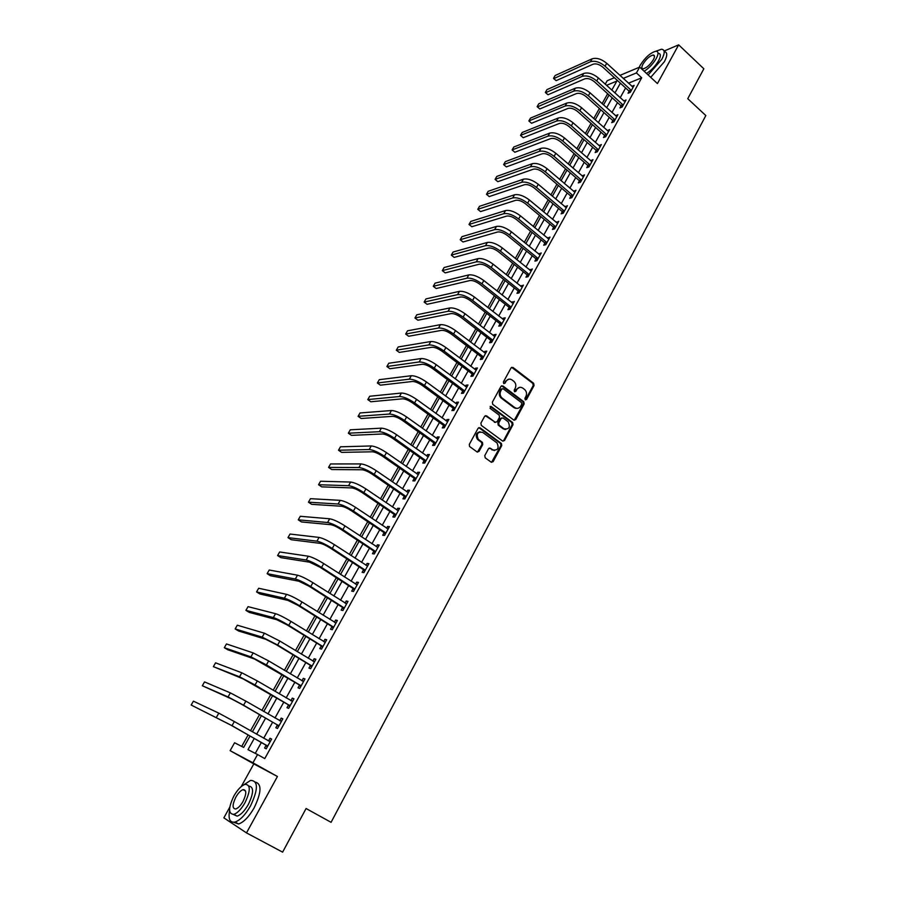 <?xml version="1.0" encoding="UTF-8"?>
<svg xmlns="http://www.w3.org/2000/svg" width="897" height="897" viewBox="0 0 897 897"><rect width="100%" height="100%" fill="white"/><g stroke="black" fill="none" stroke-linecap="round" stroke-linejoin="round"><path stroke-width="1.35" d="M525.238 399.804L526.539 399.49L534.074 385.475L533.637 383.288L512.961 367.445L511.077 367.871L503.396 381.954L503.699 383.501L505.033 383.187L506.02 381.36C507.657 378.96 509.664 378.489 512.052 379.947L513.869 381.326C515.91 383.299 516.358 385.632 515.192 388.323L514.205 390.15L514.486 391.664L515.831 391.372L516.818 389.556C518.432 387.156 520.428 386.674 522.794 388.121L524.588 389.477C526.617 391.44 527.055 393.761 525.911 396.452L524.924 398.268L525.238 399.804M525.384 399.905L533.222 385.553L532.784 383.367L511.649 367.31M503.89 383.613L506.02 381.36M514.687 391.787L515.977 389.623L516.818 389.556M484.772 455.62L485.221 457.84L491.197 462.168L493.115 461.663L501.748 445.607L501.434 443.499L480.041 427.791L478.101 428.273L469.299 444.407L469.568 446.493L477.058 451.942L478.998 451.438L482.743 444.531L482.451 442.423L478.269 439.306C476.094 433.901 477.552 431.592 482.664 432.376L497.039 442.95C499.27 448.309 497.835 450.63 492.745 449.913L490.412 448.22L488.495 448.713L484.772 455.62M533.637 383.288L532.784 383.367L533.637 383.288M229.767 807.199L223.858 817.84L246.496 832.898L282.611 852.15L306.079 808.511L331.071 822.325L705.827 115.545L687.752 98.704L703.842 68.777L678.67 44.85L657.434 83.567L639.673 67.107L636.433 72.926L641.703 77.792L264.761 758.604L257.54 754.534L252.943 762.809L230.125 750.666L234.588 742.75L243.659 747.414L250.039 736.022M246.496 832.898L277.431 776.499L252.943 762.809M513.835 420.088L515.719 419.617L524.162 403.897L523.77 401.733L502.869 385.934L500.975 386.383L492.363 402.17L492.711 404.323L513.835 420.088M513.017 424.64L504.473 440.528L502.578 441.021L481.341 425.413L480.893 423.171L484.627 416.331L486.555 415.849L495.166 422.229L497.073 421.747L499.517 417.24L499.169 415.098L490.065 408.314L491.164 406.487L512.658 422.509L513.017 424.64L512.176 424.685L503.643 440.55L504.473 440.528M678.67 44.85L664.083 51.062M641.703 77.792L628.449 83.197M625.624 87.962L620.186 97.739M617.484 102.606L611.967 112.495M609.265 117.35L603.681 127.385M600.99 132.229L595.328 142.388M592.648 147.22L586.907 157.524M584.227 162.346L578.419 172.773M575.739 177.584L569.853 188.168M567.184 192.956L561.219 203.675M558.562 208.463L552.518 219.317M549.861 224.093L543.739 235.092M541.093 239.858L534.881 251.003M532.235 255.746L525.945 267.059M523.321 271.78L516.941 283.239M514.317 287.948L507.859 299.564M505.246 304.262L498.698 316.024M496.086 320.711L489.448 332.63M486.858 337.294L480.13 349.382M477.54 354.035L470.723 366.279M468.144 370.91L461.237 383.322M458.67 387.941L451.662 400.522M449.105 405.119L442.008 417.867M439.463 422.453L432.264 435.381M429.73 439.934L422.442 453.041M419.908 457.582L412.519 470.858M410.007 475.376L402.506 488.831M400.006 493.339L392.415 506.984M389.926 511.458L382.223 525.283M379.745 529.746L371.941 543.761M369.474 548.202L361.558 562.408M359.103 566.826L351.086 581.222M348.653 585.618L340.524 600.216M338.091 604.589L329.849 619.39M327.439 623.729L319.085 638.742M316.675 643.048L308.209 658.275M305.821 662.558L297.232 677.986M294.866 682.247L286.154 697.888M283.8 702.127L274.975 717.981M272.632 722.186L263.684 738.265M261.363 742.447L255.275 753.379M629.1 91.348L628.046 93.254L630.288 92.357L634.168 85.361L631.88 86.336M620.982 105.981L619.917 107.898L622.148 107.035L626.061 99.982L623.763 100.98M612.797 120.725L611.72 122.654L613.94 121.824L617.887 114.715L615.566 115.735M604.544 135.593L603.468 137.533L605.677 136.748L609.657 129.572L607.314 130.603M596.225 150.573L595.137 152.546L597.335 151.784L601.349 144.552L598.983 145.606M587.838 165.687L586.739 167.672L588.925 166.943L592.973 159.655L590.585 160.731M579.384 180.925L578.273 182.921L580.449 182.237L584.519 174.881L582.131 175.98M570.851 196.286L569.73 198.304L571.894 197.654L576.009 190.231L573.587 191.353M562.251 211.782L561.118 213.811L563.271 213.194L567.42 205.716L564.987 206.859M553.584 227.412L552.44 229.453L554.581 228.87L558.764 221.324L556.308 222.49M544.838 243.165L543.683 245.229L545.813 244.679L550.029 237.077L547.551 238.254M536.014 259.042L534.859 261.128L536.967 260.623L541.227 252.954L538.727 254.154M527.122 275.065L525.956 277.173L528.053 276.702L532.347 268.965L529.824 270.188M518.152 291.233L516.975 293.353L519.06 292.915L523.388 285.111L520.854 286.367M509.104 307.525L507.915 309.667L509.989 309.274L514.351 301.403L511.795 302.681M499.977 323.963L498.788 326.116L500.84 325.768L505.246 317.83L503.183 318.2L502.668 319.13M490.782 340.546L489.571 342.721L491.612 342.407L496.052 334.402L494 334.738L493.451 335.725M481.498 357.264L480.276 359.462L482.306 359.192L486.779 351.119L484.75 351.411L484.167 352.465M472.125 374.139L470.903 376.348L472.91 376.123L477.428 367.972L475.41 368.23L474.793 369.351M462.684 391.159L461.45 393.391L463.446 393.2L467.999 384.981L465.992 385.194L465.33 386.383M453.153 408.326L451.909 410.579L453.882 410.434L458.479 402.148L456.495 402.305L455.799 403.56M443.544 425.638L442.277 427.914L444.25 427.813L448.881 419.448L446.908 419.572L446.168 420.906M433.845 443.118L432.567 445.405L434.518 445.361L439.194 436.917L437.243 436.985L436.469 438.386M424.057 460.744L422.779 463.054L424.707 463.054L429.428 454.532L427.488 454.566L426.669 456.035M414.19 478.527L412.889 480.859L414.806 480.904L419.572 472.315L417.643 472.293L416.791 473.84M404.222 496.478L402.921 498.833L404.816 498.923L409.615 490.255L407.72 490.188L406.812 491.803M394.175 514.586L392.852 516.952L394.725 517.098L399.58 508.352L397.696 508.24L396.754 509.933M384.028 532.852L382.694 535.251L384.555 535.442L389.455 526.617L387.582 526.449L386.596 528.232M373.791 551.296L372.457 553.707L374.296 553.954L379.229 545.051L377.379 544.827L376.348 546.688M363.464 569.898L362.108 572.342L363.924 572.634L368.914 563.641L367.086 563.383L366.01 565.312M353.037 588.679L351.669 591.145L353.474 591.493L358.508 582.422L356.692 582.097L355.571 584.115M342.519 607.628L341.14 610.117L342.923 610.521L348.002 601.36L346.208 600.99L345.042 603.087M331.901 626.756L330.511 629.268L332.271 629.728L337.395 620.489L335.624 620.051L334.413 622.238M321.182 646.064L319.781 648.598L321.518 649.114L326.687 639.785L324.938 639.303L323.682 641.579M310.373 665.552L308.949 668.108L310.665 668.68L315.89 659.261L314.163 658.723L312.851 661.089M299.452 685.23L298.017 687.808L299.71 688.436L304.98 678.928L303.276 678.334L301.919 680.778M288.43 705.087L286.984 707.688L288.655 708.372L293.969 698.774L292.287 698.124L290.886 700.669M277.296 725.135L275.839 727.759L277.487 728.499L282.858 718.822L281.198 718.105L279.741 720.728M266.061 745.373L264.593 748.02L266.218 748.827L271.634 739.05L270.008 738.276L268.539 740.922M607.661 93.725L602.1 103.637M599.375 108.492L593.747 118.539M591.022 123.394L585.315 133.575M582.602 138.407L576.816 148.723M574.114 153.555L568.25 164.005M565.547 168.827L559.616 179.422M556.914 184.221L550.904 194.952M548.213 199.751L542.113 210.627M539.433 215.403L533.255 226.436M530.576 231.202L524.319 242.369M521.65 247.124L515.304 258.448M512.647 263.18L506.211 274.661M503.565 279.382L497.039 291.009M494.404 295.718L487.8 307.503M485.165 312.201L478.471 324.142M475.847 328.818L469.053 340.927M466.44 345.592L459.567 357.858M456.965 362.5L449.991 374.946M447.39 379.566L440.326 392.18M437.747 396.788L430.582 409.559M428.004 414.156L420.738 427.107M418.181 431.67L410.815 444.8M408.27 449.352L400.802 462.661M398.268 467.191L390.7 480.68M388.177 485.199L380.507 498.867M377.985 503.363L370.214 517.221M367.714 521.684L359.832 535.744M357.342 540.185L349.359 554.436M346.87 558.853L338.774 573.295M336.308 577.702L328.1 592.334M325.645 596.718L317.325 611.552M314.892 615.903L306.449 630.961M304.027 635.278L295.472 650.538M293.061 654.844L284.383 670.306M281.994 674.578L273.193 690.264M270.816 694.513L261.902 710.413M259.536 714.629L250.498 730.763M248.144 734.946L241.719 746.416M277.431 776.499L253.817 763.896L241.203 786.624M253.817 763.896L230.125 750.666M605.24 84.183L607.168 80.752L614.4 77.714M254.266 738.422L247.998 749.645L257.54 754.534M620.388 83.186L614.927 92.963M612.203 97.829L606.675 107.741M603.961 112.596L598.344 122.642M595.642 127.486L589.957 137.656M587.255 142.488L581.491 152.804M578.8 157.625L572.959 168.075M570.268 172.886L564.359 183.47M561.679 188.269L555.68 198.999M553.012 203.787L546.935 214.652M544.266 219.429L538.11 230.451M535.453 235.205L529.208 246.372M526.561 251.115L520.238 262.429M517.591 267.171L511.189 278.631M508.543 283.351L502.051 294.967M499.427 299.676L492.845 311.45M490.222 316.136L483.561 328.078M480.949 332.753L474.188 344.852M471.587 349.505L464.736 361.76M462.146 366.402L455.194 378.826M452.615 383.445L445.585 396.048M443.006 400.645L435.875 413.416M433.307 418.002L426.086 430.941M423.53 435.505L416.197 448.623M413.663 453.164L406.229 466.462M403.706 470.981L396.171 484.458M393.66 488.966L386.024 502.623M383.524 507.108L375.776 520.955M373.287 525.418L365.449 539.456M362.96 543.896L355.01 558.125M352.543 562.542L344.482 576.973M342.026 581.368L333.852 595.989M331.419 600.362L323.133 615.185M320.7 619.535L312.302 634.56M309.891 638.888L301.37 654.126M298.97 658.42L290.336 673.871M287.959 678.132L279.202 693.796M276.837 698.034L267.956 713.922M265.602 718.138L256.609 734.239M636.433 72.926L623.224 78.409M619.928 75.393L639.673 67.107M611.788 90.126L616.878 81.055L606.529 85.35M252.382 731.84L261.408 715.716M263.774 711.5L272.677 695.601M275.054 691.363L283.833 675.676M286.233 671.404L294.889 655.942M297.299 651.648L305.843 636.399M308.265 632.071L316.686 617.024M319.119 612.685L327.427 597.839M329.883 593.466L338.079 578.834M340.546 574.439L348.63 559.997M351.108 555.579L359.08 541.34M361.569 536.888L369.441 522.839M371.941 518.376L379.7 504.518M382.212 500.033L389.87 486.365M392.393 481.857L399.95 468.369M402.484 463.839L409.94 450.529M412.485 445.988L419.83 432.859M422.397 428.295L429.641 415.345M432.219 410.759L439.373 397.976M441.952 393.368L449.005 380.765M451.595 376.146L458.569 363.711M461.159 359.069L468.032 346.803M470.645 342.138L477.428 330.04M480.041 325.364L486.735 313.423M489.358 308.725L495.963 296.941M498.597 292.231L505.101 280.604M507.747 275.884L514.172 264.413M516.829 259.682L523.164 248.357M525.833 243.603L532.089 232.435M534.758 227.67L540.925 216.648M543.604 211.871L549.693 200.995M552.373 196.208L558.394 185.477M561.085 180.667L567.016 170.082M569.707 165.261L575.56 154.811M578.262 149.99L584.037 139.674M586.75 134.83L592.446 124.661M595.171 119.806L600.788 109.759M603.513 104.904L609.063 94.992M514.609 408.034L514.015 407.597M631.925 86.269L632.934 87.188M623.83 100.856L598.411 77.983L596.74 80.932L623.213 105.117M615.667 115.556L616.844 116.61M607.437 130.379L608.615 131.433M599.14 145.325L600.328 146.379M590.775 160.395L591.975 161.438M582.344 175.588L583.555 176.631M573.833 190.904L575.055 191.947M565.267 206.355L566.489 207.398M556.622 221.929L557.856 222.961M547.899 237.638L549.143 238.669M539.108 253.481L540.364 254.513M530.239 269.459L531.506 270.479M521.292 285.571L522.57 286.591M512.277 301.818L513.566 302.827M503.183 318.2L504.473 319.22M494 334.738L495.312 335.747M484.75 351.411L486.062 352.409M475.41 368.23L476.744 369.228M465.992 385.194L467.337 386.192M456.495 402.305L457.84 403.302M446.908 419.572L448.265 420.558M437.243 436.985L438.611 437.971M427.488 454.566L428.867 455.541M417.643 472.293L419.034 473.268M407.72 490.188L409.122 491.152M397.696 508.24L399.109 509.204M387.582 526.449L389.006 527.414M377.379 544.827L378.826 545.78M367.086 563.383L368.532 564.325M356.692 582.097L358.161 583.039M346.208 600.99L347.688 601.932M335.624 620.051L337.115 620.993M324.938 639.303L326.441 640.223M314.163 658.723L315.677 659.643M303.276 678.334L304.801 679.242M292.287 698.124L293.835 699.032M281.198 718.105L282.757 719.002M270.008 738.276L271.567 739.173M519.61 387.358L515.977 389.623M508.801 379.173L505.19 381.449M514.216 420.289L523.321 403.953L522.929 401.8L501.58 385.788M521.774 404.143L521.493 402.63L503.139 388.771L501.815 389.085L500.761 391.014C499.607 393.648 500.01 395.958 501.972 397.943L514.743 407.552C517.12 408.976 519.128 408.483 520.731 406.072L521.774 404.143M502.118 388.737L500.986 389.163L501.815 389.085M516.964 408.37L513.903 407.608L501.131 398.01C499.18 396.026 498.777 393.716 499.932 391.092L500.986 389.163M502.937 441.212L503.643 440.55M495.57 422.431L485.311 415.692M512.176 424.685L511.738 422.476L490.166 406.442M504.047 428.8C509.182 429.506 510.55 427.174 508.173 421.803L503.06 417.98L501.165 418.462L498.721 422.969L499.057 425.1L504.047 428.8L503.217 428.844L505.762 429.472M501.827 417.834L501.165 418.462M503.217 428.844L498.227 425.133L497.891 423.014L500.324 418.507M494.37 450.563L489.235 448.052M480.086 431.737C476.094 432.803 475.208 435.325 477.451 439.339L478.695 439.665M477.417 452.122L481.924 444.542L481.633 442.445L477.877 439.698M491.522 462.347L500.907 445.618L500.604 443.522L478.819 427.622M633.114 87.267L606.72 63.295L605.06 66.221L631.342 90.451M629.772 92.57L628.864 90.933L602.862 67.185C599.331 64.326 596.079 63.328 593.108 64.203L556.118 80.663L553.741 78.644L590.417 61.758C594.868 60.424 599.745 61.915 605.06 66.221M556.118 80.663L553.505 78.331L555.131 75.516L592.087 58.843C596.527 57.498 601.416 58.989 606.72 63.295M628.864 90.933L631.107 90.036M621.677 107.214L620.746 105.554L594.543 81.862C590.988 79.003 587.737 77.994 584.788 78.835L547.989 94.746L545.611 92.716L582.075 76.391C586.503 75.124 591.392 76.637 596.74 80.932M547.989 94.746L545.354 92.425L546.991 89.599L583.745 73.453C588.174 72.175 593.063 73.677 598.411 77.983M620.746 105.554L622.978 104.691M616.822 116.644L590.035 92.795L588.342 95.766L615.017 119.895M613.503 121.992L612.561 120.299L586.167 96.663C582.59 93.815 579.327 92.783 576.39 93.591L539.792 108.952L537.404 106.9L573.654 91.146C578.06 89.935 582.96 91.472 588.342 95.766M539.792 108.952L537.135 106.631L538.783 103.783L575.336 88.186C579.754 86.964 584.653 88.5 590.035 92.795M612.561 120.299L614.781 119.469M608.57 131.523L581.581 107.73L579.888 110.723L606.753 134.785M605.273 136.882L604.309 135.167L577.713 111.598C574.114 108.739 570.851 107.696 567.913 108.459L531.54 123.27L528.86 120.949L565.166 106.025C569.561 104.871 574.461 106.44 579.888 110.723M531.54 123.27L528.86 120.949L530.519 118.079L566.87 103.043C571.266 101.877 576.166 103.435 581.581 107.73M604.309 135.167L606.518 134.371M600.261 146.514L573.06 122.788L571.355 125.815L598.422 149.81M596.976 151.907L595.989 150.158L569.191 126.645C565.57 123.797 562.296 122.732 559.38 123.45L523.209 137.701L520.518 135.38L556.611 121.028C560.984 119.929 565.895 121.521 571.355 125.815M520.518 135.38L522.189 132.487L558.326 118.012C562.699 116.913 567.622 118.494 573.06 122.788M595.989 150.158L598.187 149.384M648.15 74.956L661.795 59.359C665.114 52.889 664.991 49.514 661.403 49.234L656.021 51.207M650.717 77.333L664.352 61.758C667.592 55.468 667.536 52.093 664.184 51.622M658.32 53.394C660.91 53.596 661.011 56.029 658.6 60.693C655.359 66.143 651.334 70.392 646.513 73.442M644.158 71.255C648.968 68.194 653.005 63.934 656.256 58.484C658.656 53.82 658.566 51.398 655.987 51.207C650.594 52.587 645.335 57.273 640.2 65.257L639.202 67.309M643.014 64.068C641.445 67.096 641.501 68.665 643.183 68.8C646.647 67.903 650.033 64.876 653.364 59.707C654.911 56.702 654.855 55.132 653.195 55.009C649.72 55.906 646.322 58.922 643.014 64.068M229.587 810.574C228.118 819.062 229.912 822.885 234.992 822.056C240.172 820.262 245.352 814.857 250.543 805.865C258.325 789.214 258.336 780.715 250.599 780.39L243.536 784.998M233.68 822.269L238.613 823.984C243.793 822.201 248.974 816.819 254.154 807.827C261.453 792.522 261.89 783.967 255.454 782.139M245.565 791.008L243.076 789.64C240.676 790.47 238.277 792.959 235.866 797.108C232.2 804.822 232.177 808.78 235.788 808.982C238.187 808.152 240.587 805.652 243.009 801.481C246.641 793.755 246.664 789.808 243.076 789.64L243.121 789.629M248.817 786.052C253.963 786.815 253.795 792.97 248.323 804.508C244.589 810.978 240.856 814.857 237.133 816.147L233.377 814.465M245.004 802.703C250.644 790.717 250.678 784.595 245.105 784.359C241.394 785.626 237.671 789.483 233.926 795.919C228.23 807.883 228.186 814.028 233.814 814.364C237.526 813.063 241.259 809.184 245.004 802.703M591.874 161.628L564.471 137.97L562.744 141.02L590.024 164.958M588.611 167.044L587.591 165.272L560.603 141.816C556.959 138.979 553.673 137.891 550.769 138.575L514.822 152.243L512.109 149.934L547.977 136.153C552.328 135.122 557.261 136.736 562.744 141.02M512.109 149.934L513.79 147.018L549.704 133.115C554.066 132.072 558.988 133.687 564.471 137.97M587.591 165.272L589.789 164.532M583.42 176.877L555.815 153.275L554.077 156.358L581.559 180.23M580.18 182.315L579.137 180.499L551.935 157.121C548.269 154.284 544.984 153.185 542.091 153.824L506.357 166.898L503.621 164.6L539.276 151.402C543.616 150.427 548.549 152.086 554.077 156.358M503.621 164.6L505.325 161.651L541.026 148.341C545.365 147.355 550.298 149.003 555.815 153.275M579.137 180.499L581.312 179.804M574.887 192.25L547.08 168.714L545.32 171.82L573.015 195.624M571.669 197.721L570.604 195.871L543.201 172.549C539.501 169.712 536.215 168.591 533.334 169.197L497.835 181.676L495.077 179.378L530.497 166.786C534.814 165.878 539.759 167.56 545.32 171.82M495.077 179.378L496.792 176.417L532.257 163.703C536.585 162.772 541.519 164.454 547.08 168.714M570.604 195.871L572.768 195.21M566.299 207.745L538.267 184.289L536.496 187.417L564.404 211.154M563.103 213.239L562.004 211.356L534.388 188.112C530.665 185.275 527.38 184.143 524.51 184.704L489.235 196.578L486.466 194.29L521.65 182.293C525.945 181.452 530.901 183.156 536.496 187.417M486.466 194.29L488.192 191.296L523.422 179.187C527.728 178.324 532.672 180.028 538.267 184.289M562.004 211.356L564.157 210.728M557.631 223.375L529.387 199.997L527.604 203.148L555.714 226.818M554.458 228.903L553.326 226.986L525.507 203.81C521.762 200.973 518.455 199.818 515.607 200.334L480.568 211.591L477.776 209.304L512.725 197.934C517.008 197.161 521.964 198.899 527.604 203.148M477.776 209.304L479.514 206.299L514.519 194.795C518.802 194.01 523.758 195.737 529.387 199.997M553.326 226.986L555.467 226.392M548.886 239.14L520.428 215.829L518.623 219.014L546.957 242.605M545.735 244.702L544.58 242.739L516.549 219.63C512.77 216.805 509.474 215.628 506.626 216.099L471.833 226.728L469.019 224.452L503.722 213.71C507.982 212.993 512.949 214.764 518.623 219.014M469.019 224.452L470.779 221.413L505.538 210.548C509.799 209.82 514.755 211.58 520.428 215.829M544.58 242.739L546.71 242.179M540.072 255.028L511.391 231.807L509.574 235.014L538.133 258.527M536.944 260.623L535.767 258.628L507.511 235.597C503.71 232.772 500.403 231.583 497.577 231.998L463.031 241.988L460.195 239.723L494.651 229.621C498.889 228.97 503.856 230.776 509.574 235.014M460.195 239.723L461.966 236.662L496.467 226.425C500.705 225.764 505.684 227.558 511.391 231.807M535.767 258.628L537.875 258.101M531.181 271.062L502.275 247.908L500.448 251.149L529.219 274.594M528.075 276.668L526.864 274.65L498.396 251.698C494.572 248.884 491.253 247.662 488.45 248.043L454.151 257.383L451.292 255.118L485.501 245.666C489.706 245.094 494.696 246.91 500.448 251.149M451.292 255.118L453.075 252.035L487.329 242.448C491.545 241.854 496.534 243.681 502.275 247.908M526.864 274.65L528.972 274.168M522.211 287.231L493.092 264.166L491.242 267.429L520.238 290.796M519.105 292.826L517.894 290.807L489.201 267.934C485.355 265.12 482.025 263.886 479.233 264.223L445.192 272.89L442.311 270.636L476.262 261.857C480.456 261.341 485.445 263.202 491.242 267.429M442.311 270.636L444.116 267.53L478.112 258.605C482.306 258.078 487.295 259.928 493.092 264.166M517.894 290.807L519.98 290.359M513.174 303.534L483.819 280.548L481.947 283.844L511.178 307.133M510.068 309.129L508.846 307.099L479.929 284.315C476.049 281.501 472.719 280.245 469.95 280.537L436.166 288.531L433.262 286.289L466.945 278.182C471.116 277.734 476.116 279.629 481.947 283.844M433.262 286.289L435.079 283.149L468.817 274.897C472.988 274.448 477.989 276.332 483.819 280.548M508.846 307.099L510.92 306.696M504.047 319.982L474.468 297.086L472.584 300.405L502.04 323.604M500.952 325.566L499.719 323.537L470.577 300.831C466.675 298.028 463.334 296.75 460.576 296.997L427.073 304.307L424.146 302.076L457.56 294.642C461.697 294.272 466.709 296.201 472.584 300.405M424.146 302.076L425.974 298.903L459.443 291.334C463.592 290.953 468.593 292.87 474.468 297.086M499.719 323.537L501.782 323.178M494.852 336.577L465.027 313.759L463.132 317.112L492.823 340.232M491.758 342.149L490.513 340.12L461.136 317.493C457.212 314.701 453.871 313.401 451.124 313.591L417.89 320.218L414.941 317.987L448.085 311.259C452.2 310.956 457.212 312.918 463.132 317.112M414.941 317.987L416.791 314.791L449.98 307.918C454.106 307.615 459.118 309.555 465.027 313.759M490.513 340.12L492.565 339.795M485.569 353.306L455.508 330.589L453.602 333.976L483.528 356.995M482.485 358.867L481.229 356.838L451.617 334.312C447.659 331.52 444.318 330.197 441.593 330.343L408.64 336.252L405.668 334.032L438.521 328.01C442.613 327.786 447.637 329.771 453.602 333.976M405.668 334.032L407.53 330.814L440.438 324.647C444.542 324.411 449.565 326.396 455.508 330.589M481.229 356.838L483.259 356.569M476.206 370.192L445.91 347.565L443.981 350.974L474.143 373.903M514.373 407.574L515.753 408.393M473.123 375.742L471.867 373.713L442.019 351.265C438.028 348.485 434.686 347.139 431.973 347.229L399.3 352.42L396.317 350.211L428.878 344.908C432.948 344.773 437.983 346.791 443.981 350.974M396.317 350.211L398.19 346.96L430.818 341.522C434.888 341.365 439.922 343.372 445.91 347.565M471.867 373.713L473.874 373.477M504.921 429.506L503.722 428.822M466.765 387.212L436.222 364.687L434.271 368.129L464.68 390.969M463.682 392.763L462.415 390.733L432.332 368.375C428.318 365.606 424.965 364.238 422.263 364.272L389.892 368.734L386.876 366.525L419.146 361.962C423.193 361.895 428.228 363.947 434.271 368.129M386.876 366.525L388.771 363.251L421.108 358.542C425.144 358.464 430.19 360.504 436.222 364.687M462.415 390.733L464.411 390.531M457.235 404.39L426.445 381.965L424.483 385.43L455.138 408.18M454.162 409.929L452.884 407.9L422.554 385.643C418.518 382.873 415.154 381.483 412.474 381.472L380.406 385.172L377.368 382.985L409.335 379.173C413.349 379.184 418.394 381.27 424.483 385.43M377.368 382.985L379.274 379.678L411.308 375.72C415.322 375.708 420.368 377.794 426.445 381.965M452.884 407.9L454.869 407.743M447.625 421.725L416.589 399.389L414.605 402.899L445.506 425.537M444.564 427.252L443.275 425.212L412.698 403.056C408.628 400.297 405.265 398.885 402.596 398.817L370.831 401.766L367.77 399.58L399.434 396.53C403.415 396.62 408.471 398.739 414.605 402.899M367.77 399.58L369.699 396.25L401.419 393.043C405.41 393.121 410.467 395.229 416.589 399.389M443.275 425.212L445.237 425.111M437.927 439.205L406.644 416.982L404.637 420.514L435.796 443.062M434.866 444.721L433.565 442.681L402.753 420.637C398.649 417.879 395.274 416.443 392.639 416.32L361.177 418.495L358.094 416.32L389.444 414.044C393.402 414.212 398.47 416.365 404.637 420.514M358.094 416.32L360.033 412.956L391.451 410.523C395.409 410.68 400.477 412.833 406.644 416.982M433.565 442.681L435.516 442.625M428.149 456.853L396.597 434.731L394.579 438.297L425.985 460.733M425.088 462.347L423.788 460.318L392.707 438.364C388.58 435.617 385.205 434.159 382.582 433.98L351.445 435.359L348.339 433.195L379.364 431.704C383.288 431.962 388.367 434.159 394.579 438.297M348.339 433.195L350.29 429.809L381.382 428.161C385.318 428.396 390.386 430.594 396.597 434.731M423.788 460.318L425.716 460.307M418.271 474.648L386.472 452.637L384.432 456.237L416.096 478.561M415.233 480.142L413.909 478.101L382.582 456.259C378.422 453.523 375.036 452.032 372.434 451.796L341.622 452.38L338.494 450.227L369.194 449.543C373.085 449.879 378.164 452.11 384.432 456.237M338.494 450.227L340.468 446.807L371.235 445.955C375.137 446.28 380.216 448.511 386.472 452.637M413.909 478.101L415.827 478.135M408.314 492.61L376.247 470.701L374.195 474.345L406.117 496.557M405.276 498.082L403.942 496.041L372.356 474.311C368.162 471.575 364.776 470.073 362.197 469.781L331.722 469.546L328.56 467.404L358.923 467.528C362.792 467.954 367.882 470.23 374.195 474.345M328.56 467.404L330.556 463.951L360.986 463.917C364.855 464.332 369.945 466.586 376.247 470.701M403.942 496.041L405.836 496.131M398.268 510.729L365.931 488.943L363.857 492.61L396.048 514.721M395.229 516.19L393.895 514.149L362.04 492.531C357.813 489.807 354.427 488.271 351.871 487.923L321.731 486.858L318.547 484.728L348.563 485.692C352.398 486.196 357.499 488.506 363.857 492.61M318.547 484.728L320.554 481.252L350.649 482.048C354.483 482.541 359.585 484.84 365.931 488.943M393.895 514.149L395.768 514.284M388.121 529.017L355.515 507.343L353.429 511.043L385.889 533.042M385.093 534.466L383.748 532.426L351.635 510.92C347.374 508.207 343.977 506.648 341.443 506.233L311.651 504.327L308.445 502.197L338.113 504.013C341.914 504.607 347.027 506.962 353.429 511.043M308.445 502.197L310.474 498.687L340.21 500.335C344.022 500.918 349.124 503.251 355.515 507.343M383.748 532.426L385.609 532.605M377.884 547.462L345.009 525.922L342.901 529.656L375.641 551.532M374.868 552.911L373.511 550.859L341.129 529.477C336.835 526.774 333.437 525.182 330.915 524.711L301.482 521.942L298.252 519.834L327.562 522.503C331.341 523.198 336.442 525.575 342.901 529.656M298.252 519.834L300.293 516.291L329.681 518.791C333.46 519.464 338.573 521.841 345.009 525.922M373.511 550.859L375.35 551.094M367.557 566.085L334.402 544.67L332.271 548.437L365.292 570.189M364.552 571.512L363.173 569.472L330.522 548.213C326.205 545.511 322.797 543.896 320.296 543.369L291.222 539.714L287.971 537.617L316.921 541.16C320.655 541.945 325.779 544.378 332.271 548.437M287.971 537.617L290.034 534.04L319.052 537.415C322.797 538.189 327.921 540.599 334.402 544.67M363.173 569.472L365.001 569.752M357.141 584.878L323.705 563.585L321.552 567.397L354.842 589.015M356.524 584.732L357.174 584.822M354.136 590.293L352.745 588.253L319.814 567.106L309.588 562.184L280.884 557.642L277.588 555.557L306.169 559.997C309.88 560.883 315.004 563.35 321.552 567.397M277.588 555.557L279.673 551.958L308.333 556.218C312.044 557.082 317.168 559.537 323.705 563.585M352.745 588.253L354.55 588.589M346.623 603.849L312.896 582.691L310.721 586.526L344.302 608.02M345.861 603.614L346.69 603.726M343.629 609.242L342.228 607.202L309.017 586.189L298.768 581.189L270.445 575.739L267.127 573.654L295.326 579.014C298.993 579.989 304.128 582.489 310.721 586.526M267.127 573.654L269.223 570.021L297.501 575.19C301.179 576.154 306.314 578.643 312.896 582.691M342.228 607.202L344.011 607.594M336.005 622.989L301.997 601.965L299.8 605.845L333.662 627.205M335.097 622.675L336.106 622.81M333.011 628.371L331.61 626.33L298.107 605.453L287.847 600.362L259.906 593.993L256.564 591.919L284.371 598.198C288.015 599.274 293.151 601.82 299.8 605.845M256.564 591.919L258.684 588.253L286.569 594.352C290.213 595.406 295.36 597.94 301.997 601.965M331.61 626.33L333.37 626.779M325.286 642.319L290.987 621.43L288.767 625.344L322.92 646.569M324.232 641.916L325.432 642.061M322.303 647.679L320.891 645.638L287.107 624.895L276.825 619.726L249.288 612.404L245.913 610.352L273.327 617.573C276.926 618.739 282.073 621.329 288.767 625.344M245.913 610.352L248.054 606.652L275.547 613.683C279.146 614.837 284.293 617.416 290.987 621.43M320.891 645.638L322.628 646.143M314.466 661.818L279.864 641.075L277.633 645.021L312.089 666.112M313.255 661.336L314.645 661.493M311.494 667.177L310.07 665.126L275.996 644.517L265.703 639.258L238.557 630.983L235.16 628.943L262.171 637.128L277.633 645.021M235.16 628.943L237.324 625.209L264.413 633.204L279.864 641.075M310.07 665.126L311.786 665.686M303.545 681.507L268.651 660.91L266.398 664.901L301.145 685.846M302.177 680.935L303.769 681.115M300.585 686.844L299.15 684.792L254.468 658.992L227.737 649.742L224.317 647.701L250.913 656.862L266.398 664.901M224.317 647.701L226.493 643.945L253.167 652.904L268.651 660.91M299.15 684.792L300.843 685.409M292.523 701.387L257.327 680.935L255.04 684.96L290.101 705.76M290.998 700.736L292.781 700.916M289.574 706.701L288.116 704.65L243.132 678.906L213.374 666.639L239.544 676.798L255.04 684.96M213.374 666.639L215.572 662.838L241.82 672.795L257.327 680.935M288.116 704.65L289.787 705.334M281.4 721.446L245.89 701.151L243.58 705.21L278.945 725.864M279.707 720.717L281.703 720.908M278.462 726.749L276.994 724.698L242.022 704.526L231.684 699.01L202.33 685.745L228.062 696.913L243.58 705.21M202.33 685.745L204.538 681.911L230.361 692.876L245.89 701.151M276.994 724.698L278.642 725.438M270.165 741.707L234.341 721.558L232.02 725.662L267.687 746.169M268.315 740.9L270.502 741.09M267.239 746.988L265.759 744.936L230.473 724.922L191.173 705.031L232.02 725.662M191.173 705.031L193.416 701.162L218.801 713.149L234.341 721.558M265.759 744.936L267.373 745.732M525.687 399.557L526.539 399.49M504.192 383.277L505.033 383.187M514.99 391.451L515.831 391.372M512.12 367.546L512.961 367.445M533.222 385.553L534.074 385.475M502.04 386.013L502.869 385.934M522.884 401.766L523.736 401.699M523.321 403.953L524.162 403.897M514.878 419.661L515.719 419.617M499.932 391.092L500.761 391.014M501.345 398.178L502.174 398.111M513.903 407.608L514.743 407.552M485.726 415.905L486.555 415.849M494.337 422.274L495.166 422.229M490.345 406.543L491.164 406.487M511.738 422.476L512.579 422.431M497.891 423.014L498.721 422.969M498.328 425.223L499.158 425.189M489.594 448.231L490.412 448.22M491.926 449.924L492.745 449.913M481.476 442.322L482.294 442.299M481.924 444.542L482.743 444.531M478.179 451.449L478.998 451.438M479.222 427.824L480.041 427.791M500.47 443.41L501.3 443.387M500.907 445.618L501.748 445.607M492.285 461.663L493.115 461.663M592.087 58.843L590.417 61.758M583.745 73.453L582.075 76.391M575.336 88.186L573.654 91.146M566.87 103.043L565.166 106.025M558.326 118.012L556.611 121.028M549.704 133.115L547.977 136.153M541.026 148.341L539.276 151.402M532.257 163.703L530.497 166.786M523.422 179.187L521.65 182.293M514.519 194.795L512.725 197.934M505.538 210.548L503.722 213.71M496.467 226.425L494.651 229.621M487.329 242.448L485.501 245.666M478.112 258.605L476.262 261.857M468.817 274.897L466.945 278.182M459.443 291.334L457.56 294.642M449.98 307.918L448.085 311.259M440.438 324.647L438.521 328.01M430.818 341.522L428.878 344.908M421.108 358.542L419.146 361.962M411.308 375.72L409.335 379.173M401.419 393.043L399.434 396.53M391.451 410.523L389.444 414.044M381.382 428.161L379.364 431.704M371.235 445.955L369.194 449.543M360.986 463.917L358.923 467.528M350.649 482.048L348.563 485.692M340.21 500.335L338.113 504.013M329.681 518.791L327.562 522.503M319.052 537.415L316.921 541.16M308.333 556.218L306.169 559.997M297.501 575.19L295.326 579.014M286.569 594.352L284.371 598.198M275.547 613.683L273.327 617.573M264.413 633.204L262.171 637.128M253.167 652.904L250.913 656.862M241.82 672.795L239.544 676.798M230.361 692.876L228.062 696.913M218.801 713.149L216.469 717.23M522.929 401.8L523.77 401.733M501.131 398.01L501.972 397.943M498.227 425.133L499.057 425.1M511.817 422.543L512.658 422.509M477.451 439.339L478.269 439.306M481.633 442.445L482.451 442.423M500.604 443.522L501.434 443.499M654.496 56.231L653.195 55.009M237.133 816.147L233.814 814.364M234.992 822.056L238.613 823.984"/></g></svg>
